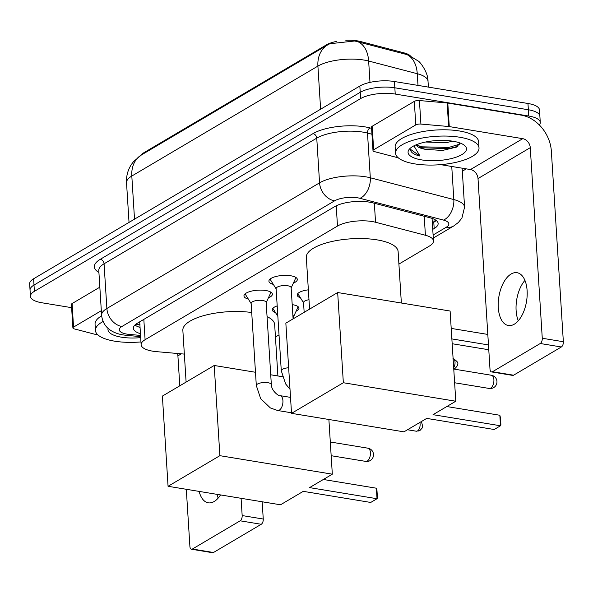 <?xml version="1.0" encoding="UTF-8"?>
<svg xmlns="http://www.w3.org/2000/svg" width="593" height="593" viewBox="0 0 593 593"><rect width="100%" height="100%" fill="white"/><g stroke="black" fill="none" stroke-linecap="round" stroke-linejoin="round"><path stroke-width="0.89" d="M292.201 304.639A13.38 4.574 -3.6 0 1 292.809 304.735A13.38 4.574 -3.6 0 1 298.954 308.152A13.38 4.574 -3.6 0 1 296.092 311.243M248.363 299.124A14.232 4.87 -3.6 0 1 243.96 295.944A14.232 4.87 -3.6 0 1 251.217 291.185A14.232 4.87 -3.6 0 1 265.834 290.518A14.232 4.87 -3.6 0 1 272.372 294.158A14.232 4.87 -3.6 0 1 268.399 297.864M273.321 284.381A14.232 4.87 -3.6 0 1 268.918 281.193A14.232 4.87 -3.6 0 1 276.175 276.434A14.232 4.87 -3.6 0 1 290.8 275.775A14.232 4.87 -3.6 0 1 297.33 279.407A14.232 4.87 -3.6 0 1 293.365 283.12M398.911 264.078L429.517 245.991A25.091 8.584 176.4 0 0 433.476 240.951A25.091 8.584 176.4 0 0 425.411 235.258L375.547 222.256A25.091 8.584 176.4 0 0 372.093 221.53A25.091 8.584 176.4 0 0 337.491 226.052L145.1 339.715A25.091 8.584 176.4 0 0 141.141 344.763A25.091 8.584 176.4 0 0 156.53 351.649L184.349 354.095M410.252 55.779A22.578 7.724 176.4 0 0 404.174 52.903L360.544 41.525A22.578 7.724 176.4 0 0 357.431 40.873A22.578 7.724 176.4 0 0 345.823 40.294M336.831 41.354A22.578 7.724 176.4 0 0 326.291 44.942L144.255 152.49A22.578 7.724 176.4 0 0 141.327 154.995M275.441 337.024L279.021 334.912M300.429 297.797A13.38 4.574 -3.6 0 1 297.212 295.084A13.38 4.574 -3.6 0 1 308.36 289.844M275.471 312.541A13.38 4.574 -3.6 0 1 272.246 309.835A13.38 4.574 -3.6 0 1 277.198 305.899M406.479 54.408A29.272 19.072 -75.4 0 1 417.264 73.71A33.453 11.437 176.4 0 1 428.02 81.293C428.213 72.138 419.748 61.568 418.243 61.035L408.273 54.949L354.755 40.991L329.834 43.734L327.61 44.935A29.272 22.831 -120.6 0 0 317.907 66.09L131.809 176.039A33.453 11.437 176.4 0 0 126.531 182.763C126.176 176.032 127.843 169.865 131.535 164.268L133.618 161.518L141.512 154.884A29.272 22.831 59.4 0 0 131.809 176.039L134.522 219.158M71.62 307.663L41.962 302.786A25.091 8.584 -3.6 0 1 30.443 296.374L30.043 290.096A25.091 8.584 -3.6 0 1 34.001 285.055L360.233 92.308A25.091 8.584 -3.6 0 1 394.834 87.794L528.356 109.764A25.091 8.584 -3.6 0 1 539.882 116.176A25.091 8.584 -3.6 0 0 528.356 109.764L394.834 87.794A25.091 8.584 -3.6 0 0 360.233 92.308L34.001 285.055A25.091 8.584 -3.6 0 0 30.043 290.096L29.65 283.825A25.091 8.584 -3.6 0 1 33.608 278.777L359.84 86.037A25.091 8.584 -3.6 0 1 394.441 81.523L527.963 103.486A25.091 8.584 -3.6 0 1 539.482 109.898L540.275 122.447A25.091 8.584 -3.6 0 1 539.356 124.997M432.749 229.372L434.18 228.527A25.091 8.584 176.4 0 0 438.138 223.487A25.091 8.584 176.4 0 0 430.073 217.794L372.73 202.836A25.091 8.584 176.4 0 0 369.276 202.117A25.091 8.584 176.4 0 0 334.674 206.631L137.317 323.237A25.091 8.584 176.4 0 0 133.358 328.277A25.091 8.584 176.4 0 0 140.445 333.696M30.443 296.374A25.091 8.584 -3.6 0 1 34.394 291.326L360.626 98.586A25.091 8.584 -3.6 0 1 395.227 94.065L528.756 116.035A25.091 8.584 -3.6 0 1 540.275 122.447M466.291 168.864L462.318 171.214M140.052 327.418A25.091 8.584 -3.6 0 1 134.9 325.031M436.203 220.455A25.091 8.584 -3.6 0 1 433.787 222.256L432.356 223.101M414.752 163.876A41.814 14.299 -3.6 0 1 395.553 153.187A41.814 14.299 -3.6 0 1 416.864 139.199A41.814 14.299 -3.6 0 1 459.812 137.25A41.814 14.299 -3.6 0 1 479.011 147.939A41.814 14.299 -3.6 0 1 457.7 161.926A41.814 14.299 -3.6 0 1 414.752 163.876M395.553 153.187L395.153 146.916A41.814 14.299 -3.6 0 1 416.471 132.928A41.814 14.299 -3.6 0 1 459.419 130.979A41.814 14.299 -3.6 0 1 478.618 141.66L479.011 147.939M425.759 149.414A20.903 7.153 -3.6 0 1 425.522 149.377L442.511 150.452L456.514 147.094L460.079 143.024M453.052 141.245A29.272 10.014 -3.6 0 1 464.26 145.211A29.272 10.014 -3.6 0 1 456.047 157.204A29.272 10.014 -3.6 0 1 421.512 159.88A29.272 10.014 -3.6 0 1 409.845 148.635A29.272 10.014 -3.6 0 1 453.052 141.245M434.424 140.741L444.335 140.437M425.611 142.016L446.003 142.72L452.6 141.171M416.634 144.61L422.727 148.524L425.522 149.354A20.903 7.153 -3.6 0 1 416.108 144.825M410.66 150.518C411.49 152.905 414.611 154.751 420 156.048L413.914 145.841M420.704 147.694L448.916 148.68L457.855 146.323M417.264 145.359L422.149 146.827L448.834 147.435L459.931 144.084M410.623 149.421L420 156.048M514.279 324.208A26.759 14.024 -80.7 0 0 527.133 295.922A26.759 14.024 -80.7 0 0 517.044 272.706A26.759 14.024 -80.7 0 0 511.122 274.01A26.759 14.024 -80.7 0 0 498.261 302.297A26.759 14.024 -80.7 0 0 508.357 325.513A26.759 14.024 -80.7 0 0 514.279 324.208M373.657 149.799A4.181 1.431 176.4 0 0 372.997 150.637L371.514 127.11A4.181 1.431 -3.6 0 1 372.174 126.265L373.657 149.799L415.789 124.901L414.307 101.373A4.181 1.431 -3.6 0 1 419.429 100.543L447.152 102.974A4.181 1.431 -3.6 0 1 447.797 103.056L521.277 115.146A33.453 26.092 -120.6 0 1 551.357 151.141L563.35 341.724A4.181 2.194 99.3 0 1 561.341 346.979L540.26 343.51A4.181 2.194 -80.7 0 0 542.269 338.255L530.275 147.672A8.361 6.523 59.4 0 0 522.759 138.673L449.272 126.583A4.181 1.431 176.4 0 0 448.627 126.502L420.911 124.07A4.181 1.431 176.4 0 0 415.789 124.901M372.174 126.265L414.307 101.373M440.673 164.654L470.486 169.554A8.361 6.523 59.4 0 1 478.01 178.56L489.996 369.135A4.181 2.194 -80.7 0 0 491.575 371.93A4.181 2.194 -80.7 0 0 492.494 371.729L513.582 375.199L561.341 346.979M513.582 375.199A4.181 2.194 99.3 0 1 512.656 375.399L491.575 371.93M492.494 371.729L540.26 343.51M372.997 150.637A4.181 1.431 176.4 0 0 374.339 151.586L396.428 157.345A4.181 1.431 176.4 0 0 397.006 157.464L398.059 157.642M518.297 320.769A26.759 14.024 99.3 0 1 524.938 280.385M140.964 341.924A41.814 14.299 -3.6 0 1 114.649 341.175A41.814 14.299 -3.6 0 1 95.451 330.486A41.814 14.299 -3.6 0 1 103.108 321.48M95.451 330.486L95.058 324.215A41.814 14.299 -3.6 0 1 101.655 315.81M140.697 337.625A29.272 10.014 -3.6 0 1 121.409 337.18A29.272 10.014 -3.6 0 1 108.134 328.396M309.576 309.138L306.314 257.392A45.995 15.729 -3.6 0 1 329.76 242.003A45.995 15.729 -3.6 0 1 377 239.861A45.995 15.729 -3.6 0 1 398.125 251.617L401.357 303.016M426.723 418.399L494.191 429.502L500.499 425.774L433.031 414.677L455.787 401.231L343.347 382.73L291.526 413.343L403.966 431.845L426.723 418.399M499.832 415.263L500.44 417.598L500.9 424.973L500.499 425.774L499.832 415.263L446.803 406.539M291.526 413.343L285.848 323.155L337.669 292.534L450.109 311.036L455.787 401.231M337.669 292.534L343.347 382.73M451.206 328.403L487.817 334.43M451.866 338.914L488.476 344.941M488.78 349.751L452.17 343.732M186.106 382.085L182.852 330.338A45.995 15.729 -3.6 0 1 205.378 315.187A45.995 15.729 -3.6 0 1 251.721 312.526M267.065 316.632A45.995 15.729 -3.6 0 1 274.663 324.564L277.895 375.962M303.26 491.345L370.721 502.449L377.029 498.72L309.568 487.616L332.325 474.178L219.884 455.676L168.064 486.29L280.504 504.791L303.26 491.345M376.37 488.209L376.978 490.544L377.437 497.912L377.029 498.72L376.37 488.209L323.333 479.485M328.885 419.488L332.325 474.178M168.064 486.29L162.386 396.094L214.206 365.481L219.884 455.676M282.335 376.688L270.719 374.783M255.479 372.271L214.206 365.481M270.727 278.606A12.542 4.292 176.4 0 0 270.512 279.525A12.542 4.292 176.4 0 0 270.764 280.289L276.123 288.858M293.098 318.871L291.133 287.672A7.524 2.572 176.4 0 0 287.679 285.752A7.524 2.572 176.4 0 0 279.948 286.1A7.524 2.572 176.4 0 0 276.108 288.621L281.282 370.81A7.524 2.572 176.4 0 1 282.224 369.454A7.524 2.572 176.4 0 1 288.658 367.771M291.148 287.909L295.388 278.74A12.542 4.292 176.4 0 0 295.551 277.947A12.542 4.292 176.4 0 0 295.21 277.064M245.769 293.357A12.542 4.292 176.4 0 0 245.546 294.269A12.542 4.292 176.4 0 0 245.806 295.04L251.158 303.601M262.714 300.495A7.524 2.572 176.4 0 0 254.983 300.851A7.524 2.572 176.4 0 0 251.143 303.364L256.317 385.561A7.524 2.572 176.4 0 1 257.258 384.197A7.524 2.572 176.4 0 1 267.88 382.693A7.524 2.572 176.4 0 1 271.342 384.612L266.168 302.423A7.524 2.572 176.4 0 0 262.714 300.495M266.183 302.66L270.423 293.491A12.542 4.292 176.4 0 0 270.586 292.697A12.542 4.292 176.4 0 0 270.252 291.815M297.945 293.461L297.945 293.446A12.542 4.292 176.4 0 0 297.945 293.461A12.542 4.292 176.4 0 0 298.205 294.232L303.557 302.793M308.983 299.724A7.524 2.572 176.4 0 0 303.542 302.563L304.157 312.333M272.98 308.212L272.98 308.19A12.542 4.292 176.4 0 0 272.98 308.212A12.542 4.292 176.4 0 0 273.24 308.975L277.858 316.358M293.617 316.603L297.856 307.426A12.542 4.292 176.4 0 0 298.02 306.64A12.542 4.292 176.4 0 0 298.02 306.618L298.02 306.64M293.735 318.493L293.602 316.365A7.524 2.572 176.4 0 0 292.875 315.35M199.144 491.404A26.759 14.024 -80.7 0 0 208.254 502.82A26.759 14.024 -80.7 0 0 214.177 501.508A26.759 14.024 -80.7 0 0 220.544 494.925M73.554 327.099A4.181 1.431 176.4 0 0 72.895 327.936L71.419 304.409A4.181 1.431 -3.6 0 1 72.079 303.572L73.554 327.099L101.321 310.695M72.079 303.572L99.839 287.168M262.165 501.774L263.255 519.031A4.181 2.194 99.3 0 1 261.246 524.279L240.165 520.81A4.181 2.194 -80.7 0 0 242.166 515.562L241.084 498.305M186.306 489.292L189.901 546.442A4.181 2.194 -80.7 0 0 191.472 549.237A4.181 2.194 -80.7 0 0 192.399 549.029L213.48 552.498L261.246 524.279M213.48 552.498A4.181 2.194 99.3 0 1 212.553 552.706L191.472 549.237M192.399 549.029L240.165 520.81M179.79 385.813L177.907 355.859A8.361 6.523 59.4 0 0 177.448 353.487M72.895 327.936A4.181 1.431 176.4 0 0 74.244 328.885L96.333 334.645A4.181 1.431 176.4 0 0 96.904 334.771L97.956 334.941M140.971 342.02L140.578 341.953M218.194 498.068A26.759 14.024 99.3 0 1 216.979 494.34M374.353 203.266L375.547 222.256M360.544 41.525L360.603 42.466M139.236 322.095A8.361 2.861 176.4 0 0 139.74 322.422M404.174 52.903L404.233 53.844M144.255 152.49L144.299 153.239M326.291 44.942L326.343 45.683M435.951 220.692A25.091 19.569 -120.6 0 1 432.23 221.167M336.216 205.808L337.491 226.052M424.217 216.267L425.411 235.258M143.825 319.39L145.1 339.715M417.998 85.392L417.264 73.71L368.646 61.027A33.453 11.437 176.4 0 0 364.035 60.063A33.453 11.437 176.4 0 0 317.907 66.09L320.62 109.208M357.757 41.688A29.272 19.072 -75.4 0 1 368.646 61.027L369.988 82.383M33.608 278.777L34.394 291.326M359.84 86.037L360.626 98.586M394.441 81.523L395.227 94.065M527.963 103.486L528.756 116.035M433.105 235.006L446.24 227.245A16.723 5.722 176.4 0 0 443.497 220.092L359.973 198.307A16.723 5.722 176.4 0 0 357.668 197.825A16.723 5.722 176.4 0 0 334.608 200.834L121.921 326.491A16.723 5.722 176.4 0 0 126.961 334.126A16.723 5.722 176.4 0 0 129.541 334.445L140.556 335.416M121.921 326.491A16.723 13.046 59.4 0 1 106.881 308.493L319.56 182.837A33.453 11.437 -3.6 0 1 365.696 176.81A33.453 11.437 -3.6 0 1 370.306 177.774L367.49 133.077A33.453 11.437 176.4 0 0 362.886 132.106A33.453 11.437 176.4 0 0 316.751 138.132L104.064 263.789A33.453 11.437 176.4 0 0 98.794 270.512L101.603 315.217A33.453 11.437 -3.6 0 1 106.881 308.493L104.064 263.789A4.181 3.262 -120.6 0 0 100.306 259.289L312.985 133.633A4.181 3.262 -120.6 0 1 316.751 138.132L319.56 182.837A16.723 13.046 59.4 0 0 334.608 200.834M101.603 315.217C102.559 323.919 107.533 328.196 109.653 329.641C113.248 332.295 117.785 334.059 123.262 334.941L127.095 335.423A16.723 6.367 -85 0 0 129.541 334.445M312.985 133.633A37.633 12.868 -3.6 0 1 364.888 126.858A37.633 12.868 -3.6 0 1 370.076 127.94L371.596 128.34M98.92 272.476A37.633 12.868 -3.6 0 1 100.306 259.289M359.973 198.307A16.723 10.896 -75.4 0 0 370.306 177.774L453.83 199.559L451.747 166.47M443.497 220.092A16.723 10.896 -75.4 0 0 453.83 199.559A33.453 11.437 -3.6 0 1 464.578 207.142L462.132 168.182M371.967 134.24L367.49 133.077A4.181 2.728 104.6 0 1 370.076 127.94M446.24 227.245A16.723 13.046 59.4 0 0 453.756 225.955L458.382 222.479L461.932 218.024L464.578 207.142M433.787 222.256L434.18 228.527M478.01 178.56L530.275 147.672M470.486 169.554L522.759 138.673M447.797 103.056L449.272 126.583M542.269 338.255L563.35 341.724M448.627 126.502L447.152 102.974M419.429 100.543L420.911 124.07M493.895 379.72A6.693 3.506 -80.7 0 0 491.375 375.25A6.693 6.693 0 0 1 493.695 387.607A6.693 6.693 0 0 1 489.203 388.452A6.693 3.506 -80.7 0 0 490.685 388.126A6.693 3.506 -80.7 0 0 493.895 379.72M370.432 452.659A6.693 3.506 -80.7 0 0 367.912 448.189A6.693 6.693 0 0 1 370.225 460.553A6.693 6.693 0 0 1 365.74 461.391A6.693 3.506 -80.7 0 0 367.223 461.065A6.693 3.506 -80.7 0 0 370.432 452.659M419.822 422.483A5.433 2.846 99.3 0 1 417.494 430.941A5.433 2.846 99.3 0 1 416.293 431.207L407.502 429.762M420.874 421.86L421.816 423.017L422.601 426.145L422.112 428.116L419.94 430.518A5.433 4.24 -120.6 0 1 417.494 430.941M271.342 384.612C271.468 391.758 280.319 396.969 280.096 395.657A7.524 3.943 99.3 0 1 282.928 402.187A7.524 3.943 99.3 0 1 279.318 410.141A7.524 3.943 99.3 0 1 279.058 410.282A7.524 3.943 99.3 0 1 277.65 410.512L270.415 407.962L260.668 398.666L256.317 385.561M453.104 358.535A5.433 2.846 99.3 0 1 455.039 362.145A5.433 2.846 99.3 0 1 453.675 367.712M452.993 358.513C457.136 361.13 458.648 363.02 457.537 364.176C458.026 364.895 457.136 366.355 454.875 368.557A5.433 4.24 -120.6 0 1 453.756 368.972M177.907 355.859L181.339 353.828M242.166 515.562L263.255 519.031M135.782 324.267L140.074 324.868M432.06 218.387L433.476 240.951M139.703 321.821L141.141 344.763M141.512 154.884L327.61 44.935M126.531 182.763L129.029 222.405M428.02 81.293L428.383 87.104M433.298 238.045L453.756 225.955M127.095 335.423L140.63 336.609M454.875 368.557L453.764 369.054L491.375 375.25M454.623 382.759L489.203 388.452M330.301 442L367.912 448.189M331.161 455.706L365.74 461.391M270.512 279.525L270.46 278.792M290.014 389.26L285.626 383.923L281.282 370.81M295.551 277.947L295.499 277.22M245.546 294.269L245.502 293.542M277.65 410.512L291.489 412.787M270.586 292.697L270.541 291.971M280.096 395.657L290.518 397.377M416.293 431.207L419.94 430.518"/></g></svg>
